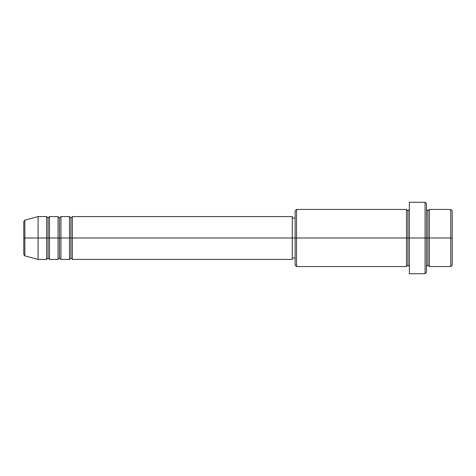 <?xml version="1.0" encoding="UTF-8"?>
<svg xmlns="http://www.w3.org/2000/svg" width="476" height="476" viewBox="0 0 476 476"><rect width="100%" height="100%" fill="white"/><g stroke="black" fill="none" stroke-linecap="round" stroke-linejoin="round"><path stroke-width="0.71" d="M23.8 238L23.8 254.499L23.8 238L24.859 238L23.8 238L23.8 221.501L23.8 238M426.496 209.44L427.924 210.868L429.352 209.44L429.352 238L450.772 238L450.772 266.56L450.772 238L452.2 238L452.2 210.868L452.2 265.132L452.2 238L429.352 238L429.352 209.44L429.352 238L426.496 238L426.496 272.272L426.496 238L407.932 238L407.932 210.868L407.932 238L296.548 238L296.548 266.56L296.548 238L292.264 238L292.264 259.42L292.264 238L72.352 238L72.352 216.58L72.352 238L60.928 238L60.928 216.58L60.928 238L49.504 238L49.504 216.58L49.504 238L48.076 238L48.076 257.992L46.648 259.42L38.08 259.42L38.08 238L38.08 259.42L24.859 255.88L24.859 238L24.859 255.88L23.8 254.499M72.352 259.42L70.924 257.992L69.496 259.42L69.496 216.58L69.496 238L70.924 238L70.924 218.008L70.924 257.992L70.924 238L72.352 238L72.352 259.42L292.264 259.42M60.928 259.42L59.5 257.992L58.072 259.42L58.072 216.58L58.072 238L59.5 238L59.5 218.008L59.5 257.992L59.5 238L60.928 238L60.928 259.42L69.496 259.42M46.648 259.42L46.648 238L48.076 238L48.076 218.008L48.076 238L46.648 238L46.648 216.58L46.648 238L24.859 238L46.648 238L46.648 216.58L38.08 216.58L38.08 238L38.08 216.58L24.859 220.12L24.859 238L24.859 220.12L23.8 221.501M46.648 216.58L48.076 218.008L49.504 216.58L49.504 238L58.072 238L58.072 216.58L59.5 218.008L60.928 216.58L60.928 238L69.496 238L69.496 216.58L70.924 218.008L72.352 216.58L72.352 238L292.264 238L292.264 216.58L292.264 238L295.12 238L295.12 265.132L295.12 210.868L295.12 238L406.504 238L406.504 209.44L406.504 238L406.504 209.44L296.548 209.44L296.548 238L296.548 209.44L295.12 210.868M409.36 266.56L407.932 265.132L406.504 266.56L406.504 238L407.932 238L407.932 265.132L407.932 210.868L407.932 238L409.36 238L409.36 273.7L409.36 202.3L409.36 238L425.068 238L425.068 273.7L425.068 202.3L425.068 238L427.924 238L427.924 210.868L427.924 265.132L427.924 238L427.924 265.132L427.924 238L429.352 238L429.352 266.56L450.772 266.56L452.2 265.132M49.504 259.42L48.076 257.992L48.076 238L49.504 238L49.504 259.42L49.504 238L49.504 259.42L58.072 259.42M450.772 238L450.772 209.44L450.772 238M426.496 203.728L426.496 238L426.496 203.728L425.068 202.3L409.36 202.3M406.504 238L406.504 266.56L406.504 238M429.352 238L429.352 266.56L429.352 238M46.648 238L46.648 259.42L46.648 238M58.072 238L58.072 259.42L58.072 238M60.928 238L60.928 259.42L60.928 238M69.496 238L69.496 259.42L69.496 238M72.352 238L72.352 259.42L72.352 238M406.504 266.56L296.548 266.56L295.12 265.132M409.36 273.7L425.068 273.7L426.496 272.272M409.36 209.44L407.932 210.868L406.504 209.44M295.12 257.992L292.264 257.992M58.072 216.58L49.504 216.58M452.2 210.868L450.772 209.44L429.352 209.44M295.12 218.008L292.264 218.008M292.264 216.58L72.352 216.58M69.496 216.58L60.928 216.58M429.352 266.56L427.924 265.132L426.496 266.56"/></g></svg>
